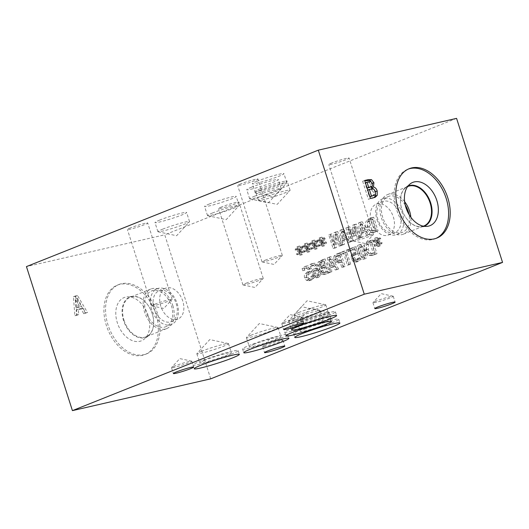 <?xml version="1.0" encoding="UTF-8"?>
<svg xmlns="http://www.w3.org/2000/svg" width="529" height="529" viewBox="0 0 529 529"><rect width="100%" height="100%" fill="white"/><g stroke="black" fill="none" stroke-linecap="round" stroke-linejoin="round"><path stroke-width="0.4" stroke-dasharray="2.65 1.98" d="M324.29 261.068L325.566 265.069L323.371 265.902L322.425 265.809L321.315 264.269L321.361 262.635L324.29 261.068L322.306 261.524L323.589 265.525L320.448 266.266L319.331 264.725L319.377 263.092L322.306 261.524M321.361 262.635L319.377 263.092M325.566 265.069L323.589 265.525M326.049 266.59L327.663 271.648L324.184 272.389L322.835 270.676L322.954 268.223L326.049 266.59L324.072 267.046L325.685 272.104L323.45 272.911L322.201 272.838L320.852 271.126L320.971 268.679L324.072 267.046M322.954 268.223L320.971 268.679M327.663 271.648L325.685 272.104M324.184 272.389L322.201 272.838M320.224 267.456C319.172 268.421 318.921 269.797 319.463 271.595L321.473 274.28L323.722 274.564L327.491 273.129L323.126 259.448L318.101 262.08L317.883 265.016L320.224 267.456L322.201 267C321.156 267.965 320.905 269.347 321.44 271.139L323.45 273.824L321.473 274.28M323.45 273.824L325.699 274.108L329.468 272.673L325.104 258.992L320.078 261.624L319.866 264.56L322.201 267M322.181 266.933L320.204 267.39M320.078 261.624L318.101 262.08M325.104 258.992L323.126 259.448M329.468 272.673L327.491 273.129M334.368 264.659L331.326 265.875L330.797 258.82L334.368 264.659L329.342 266.332L328.813 259.276L332.391 265.115M330.797 258.82L328.813 259.276M331.326 265.875L329.342 266.332M338.666 269.01L330.975 256.651L329.362 257.292L330.407 272.303L331.789 271.754L331.458 267.568L335.221 266.067L337.337 269.539L338.666 269.01L336.689 269.466L328.998 257.107L327.378 257.749L328.423 272.759L329.805 272.204L329.481 268.024L333.244 266.523L335.36 269.995L336.689 269.466M337.337 269.539L335.36 269.995M335.221 266.067L333.244 266.523M331.458 267.568L329.481 268.024M331.789 271.754L329.805 272.204M330.407 272.303L328.423 272.759M329.362 257.292L327.378 257.749M330.975 256.651L328.998 257.107M339.902 254.859L341.648 260.321L339.942 260.936L338.388 260.691L337.185 258.886L337.231 256.519L339.902 254.859L337.925 255.315L339.664 260.771L337.958 261.392L336.411 261.147L335.201 259.342L335.247 256.975L337.925 255.315M341.648 260.321L339.664 260.771M338.388 260.691L336.411 261.147M333.951 256.089L333.819 259.832L335.651 262.523L338.256 263.025L340.16 262.324L341.794 267.429L343.103 266.9L338.732 253.219L336.259 254.211L333.951 256.089L335.928 255.639L335.796 259.375L337.628 262.067L340.233 262.569L342.144 261.868L343.771 266.973L345.08 266.451L340.716 252.763L338.236 253.755L335.928 255.639M340.716 252.763L338.732 253.219M345.08 266.451L343.103 266.9M343.771 266.973L341.794 267.429M342.144 261.868L340.16 262.324M351.289 255.011L351.329 258.721L353.253 261.663L356.103 262.04L358.437 260.235L357.816 258.297L355.323 260.546L357.551 260.01L355.865 259.746L353.888 260.202L352.671 258.172L352.598 255.976L354.013 254.7L356.07 254.257L353.815 247.202L348.406 249.357L348.922 250.971L353.061 249.318L354.099 252.994L356.202 252.512L353.306 253.246L351.289 255.011L353.273 254.555L353.312 258.264L355.23 261.207L358.08 261.584L360.414 259.779L359.793 257.841L357.716 258.331M355.865 259.746L354.648 257.716L354.582 255.52L355.991 254.244L358.047 253.801L355.799 246.745L350.39 248.908L350.899 250.515L355.038 248.861L356.202 252.512L353.273 254.555M355.038 248.861L353.061 249.318M350.899 250.515L348.922 250.971M350.39 248.908L348.406 249.357M355.799 246.745L353.815 247.202M358.047 253.801L356.07 254.257M354.582 255.52L352.598 255.976M359.7 257.881L357.551 260.01L355.574 260.466L353.888 260.202M358.874 259.031L356.89 259.488M359.793 257.841L357.816 258.297M360.414 259.779L358.437 260.235M355.62 262.192L358.08 261.584L355.62 262.192M361.095 252.346L360.123 248.022L361.353 245.952L359.131 246.481L361.062 247.334L362.735 251.368L363.721 255.626L362.477 257.768L364.693 257.239L362.775 256.373L361.095 252.346M361.115 246.025L363.046 246.884L364.719 250.911L365.698 255.17L364.693 257.239L362.709 257.689L360.798 256.829L359.118 252.802L358.14 248.478L359.131 246.481M358.649 244.96C356.513 245.806 356.222 248.597 357.776 253.338C359.297 258.178 361.102 260.136 363.198 259.21C365.347 258.39 365.638 255.593 364.078 250.832C362.557 245.978 360.745 244.021 358.649 244.96L360.626 244.51C358.497 245.35 358.206 248.141 359.753 252.882C361.274 257.722 363.079 259.679 365.175 258.754C367.324 257.934 367.615 255.143 366.061 250.376C364.534 245.522 362.729 243.565 360.626 244.51L358.649 244.96M362.762 259.349L365.175 258.754L362.762 259.349M371.814 242.13L375.173 252.67L373.183 253.384L371.16 253.246C369.983 252.789 369.063 251.513 368.396 249.423L368.468 244.391L371.814 242.13L369.831 242.586L373.196 253.12L371.199 253.841L369.182 253.695C368.005 253.246 367.08 251.969 366.412 249.88L366.491 244.848L369.831 242.586M368.468 244.391L366.491 244.848M375.173 252.67L373.196 253.12M371.16 253.246L369.182 253.695M365.208 243.882C364.289 245.575 364.236 247.764 365.056 250.442C365.942 253.021 367.225 254.661 368.898 255.375L371.325 255.533L375.008 254.171L370.637 240.49L368.396 241.389L365.208 243.882L367.192 243.426C366.266 245.119 366.213 247.308 367.033 249.992C367.919 252.564 369.202 254.211 370.875 254.918L368.898 255.375M370.875 254.918L373.309 255.084L376.985 253.722L372.621 240.034L370.373 240.933L367.192 243.426M372.621 240.034L370.637 240.49M376.985 253.722L375.008 254.171M376.112 244.881L376.866 245.721L378.394 242.857L379.412 246.223L380.245 245.892L379.134 242.56L381.925 243.71L382.044 242.527L379.095 241.555L380.827 238.724L380.067 237.891L378.552 240.755L377.527 237.389L376.701 237.719L377.825 241.045L375.015 239.921L374.902 241.098L377.845 242.051L376.112 244.881L374.129 245.337L374.882 246.17L376.41 243.314L377.435 246.679L378.268 246.349L377.157 243.016L379.948 244.167L380.06 242.983L377.111 242.011L378.85 239.181L378.09 238.348L376.569 241.211L375.55 237.845L374.717 238.176L375.841 241.502L373.038 240.371L372.925 241.555L375.868 242.507L374.129 245.337M377.845 242.051L375.868 242.507M374.902 241.098L372.925 241.555M375.015 239.921L373.038 240.371M377.825 241.045L375.841 241.502M376.701 237.719L374.717 238.176M377.527 237.389L375.55 237.845M378.552 240.755L376.569 241.211M380.067 237.891L378.09 238.348M380.827 238.724L378.85 239.181M379.095 241.555L377.111 242.011M382.044 242.527L380.06 242.983M381.925 243.71L379.948 244.167M379.134 242.56L377.157 243.016M380.245 245.892L378.268 246.349M379.412 246.223L377.435 246.679M378.394 242.857L376.41 243.314M376.866 245.721L374.882 246.17M350.694 264.209L346.845 252.141L350.152 250.825L349.636 249.205L341.714 252.366L342.23 253.986L345.536 252.664L349.385 264.731L350.694 264.209L348.717 264.665L344.868 252.597L348.175 251.282L347.659 249.662L339.73 252.822L340.246 254.442L343.559 253.12L347.408 265.188L348.717 264.665M349.385 264.731L347.408 265.188M345.536 252.664L343.559 253.12M342.23 253.986L340.246 254.442M341.714 252.366L339.73 252.822M349.636 249.205L347.659 249.662M350.152 250.825L348.175 251.282M346.845 252.141L344.868 252.597M315.39 270.689L316.845 269.605L314.524 270.167L316.521 270.22L316.818 271.073L317.268 274.968L316.051 276.31L318.266 275.781C317.142 276.231 316.21 275.417 315.482 273.341L315.39 270.689L313.413 271.146L314.524 270.167L316.501 269.711L318.498 269.764L316.521 270.22M318.498 269.764L319.252 274.518L317.268 274.968M319.252 274.518L318.266 275.781L316.289 276.237C315.158 276.687 314.233 275.873 313.499 273.797L313.413 271.146M312.09 270.339L312.136 274.26L314.16 277.322L316.772 277.732L318.551 275.622C318.947 274.372 318.769 272.541 318.022 270.134L315.119 264.844C313.935 263.7 312.586 263.409 311.072 263.964L310.014 264.599L310.583 266.365L311.76 265.485L313.737 265.029C315.429 264.368 316.871 265.512 318.081 268.448L313.743 268.765L312.09 270.339L314.067 269.883L314.114 273.804L316.137 276.872L318.756 277.275L320.528 275.166L318.551 275.622M318.081 268.448L315.72 268.309L314.067 269.883M314.153 268.633L316.137 268.183L314.153 268.633M320.528 275.166C320.924 273.916 320.746 272.091 320.005 269.678L317.096 264.388C315.912 263.244 314.563 262.953 313.056 263.515L311.998 264.15L312.56 265.908L313.737 265.029L311.76 265.485C313.446 264.824 314.894 265.961 316.097 268.897M312.613 265.889L310.635 266.345M312.56 265.908L310.583 266.365M311.998 264.15L310.014 264.599M311.693 263.773L313.671 263.316L311.693 263.773M316.375 277.857L318.756 277.275L316.375 277.857M310.212 273.222L311.455 271.364L311.303 268.633C310.391 266.279 308.87 265.413 306.741 266.041L304.089 268.097L304.783 270.273L307.151 267.654L305.173 268.11C306.483 267.667 307.389 268.117 307.898 269.446L307.289 272.091L305.498 273.619C304.36 274.736 304.076 276.145 304.644 277.844L306.463 280.396L308.771 280.82L312.328 278.254L311.601 275.973L308.526 279.16L311.006 278.545C309.525 279.048 308.552 278.578 308.083 277.136L308.625 274.551L310.212 273.222L308.228 273.678L309.472 271.82L309.326 269.089C308.414 266.735 306.893 265.869 304.757 266.497L302.112 268.553L302.806 270.729L305.173 268.11L307.151 267.654C308.467 267.211 309.372 267.661 309.875 268.99L309.273 271.635L307.481 273.162C306.337 274.28 306.053 275.688 306.622 277.388L308.447 279.94L310.748 280.363L314.312 277.798L313.578 275.516L311.502 276.006M304.883 270.233L302.899 270.689M304.783 270.273L302.806 270.729M304.089 268.097L302.112 268.553M305.299 266.325L307.283 265.875L305.299 266.325M311.455 271.364L309.472 271.82M313.485 275.556L311.006 278.545L309.029 278.995C307.547 279.504 306.569 279.034 306.099 277.586L306.648 275.007L308.228 273.678M313.578 275.516L311.601 275.973M314.312 277.798L312.328 278.254M210.701 378.837L164.731 234.803L26.45 266.596M456.58 118.37L164.731 234.803M307.514 247.704L305.775 250.534L306.529 251.368L308.057 248.511L309.081 251.877L309.915 251.546L308.804 248.213L311.594 249.364L311.707 248.18L308.757 247.202L310.497 244.378L309.736 243.538L308.215 246.408L307.197 243.042L306.364 243.373L307.488 246.699L304.684 245.568L304.572 246.752L307.514 247.704L305.537 248.161L303.798 250.984L304.552 251.824L306.079 248.967L307.098 252.333L307.931 252.002L306.82 248.67L309.61 249.82L309.729 248.637L306.78 247.658L308.513 244.828L307.752 243.995L306.238 246.864L305.22 243.499L304.387 243.829L305.511 247.155L302.7 246.025L302.595 247.208L305.537 248.161M322.306 241.799L320.574 244.629L321.328 245.469L322.855 242.606L323.874 245.972L324.707 245.641L323.596 242.308L326.386 243.459L326.505 242.275L323.556 241.303L325.289 238.473L324.528 237.64L323.014 240.503L321.989 237.137L321.163 237.468L322.287 240.794L319.476 239.67L319.364 240.847L322.306 241.799L320.329 242.256L318.597 245.086L319.344 245.919L320.878 243.062L321.897 246.428L322.73 246.097L321.619 242.765L324.409 243.915L324.528 242.732L321.572 241.76L323.312 238.929L322.551 238.096L321.03 240.959L320.012 237.594L319.179 237.924L320.31 241.25L317.499 240.12L317.387 241.303L320.329 242.256M347.897 227.49L352.261 241.178L353.57 240.655L349.808 228.865L354.939 235.855L355.739 235.537L355.733 226.505L359.489 238.295L360.712 237.805L356.348 224.117L354.556 224.832L354.529 233.434L349.715 226.762L345.913 227.946L350.284 241.634L351.593 241.105L347.831 229.322L352.962 236.311L353.762 235.994L353.749 226.961L357.511 238.744L358.735 238.262L354.364 224.574L352.579 225.288L352.545 233.891L347.738 227.219L345.913 227.946M368.581 234.664L369.91 234.135L362.22 221.777L360.606 222.425L361.651 237.428L363.033 236.88L362.702 232.694L366.465 231.193L368.581 234.664L366.604 235.121L367.926 234.592L360.236 222.233L358.622 222.874L359.667 237.885L361.049 237.336L360.725 233.15L364.488 231.649L366.604 235.121M368.244 220.6C367.318 222.292 367.271 224.481 368.085 227.159C368.978 229.738 370.254 231.378 371.933 232.092L374.36 232.251L378.043 230.889L373.672 217.207L371.431 218.1L368.244 220.6L366.266 221.056C365.341 222.749 365.288 224.937 366.108 227.615C366.994 230.194 368.277 231.834 369.95 232.548L372.383 232.707L376.059 231.345L371.695 217.664L369.447 218.556L366.266 221.056M350 242.077L351.329 241.548L343.638 229.189L342.025 229.837L343.07 244.841L344.452 244.292L344.121 240.113L347.884 238.612L350 242.077L348.022 242.533L349.345 242.004L341.655 229.646L340.041 230.287L341.086 245.297L342.468 244.748L342.144 240.563L345.906 239.062L348.022 242.533M330.711 234.347L335.075 248.028L336.55 247.446L337.145 233.904L340.907 245.707L342.131 245.218L337.767 231.537L335.902 232.277L335.393 244.696L331.934 233.858L328.734 234.803L333.098 248.485L334.566 247.903L335.168 234.36L338.93 246.157L340.154 245.674L335.783 231.986L333.925 232.734L333.409 245.152L329.951 234.314L328.734 234.803M314.914 244.748L313.175 247.579L313.928 248.418L315.456 245.555L316.481 248.928L317.307 248.597L316.203 245.264L318.987 246.415L319.106 245.225L316.157 244.253L317.896 241.422L317.129 240.589L315.615 243.459L314.596 240.087L313.763 240.424L314.887 243.75L312.077 242.619L311.971 243.803L314.914 244.748L312.93 245.205L311.197 248.035L311.951 248.875L313.479 246.011L314.497 249.384L315.33 249.047L314.219 245.714L317.01 246.864L317.129 245.681L314.18 244.709L315.912 241.879L315.152 241.045L313.637 243.915L312.613 240.543L311.786 240.874L312.91 244.2L310.1 243.076L309.987 244.253L312.93 245.205M300.115 250.653L298.382 253.484L299.136 254.323L300.664 251.46L301.682 254.826L302.515 254.495L301.404 251.163L304.195 252.313L304.314 251.13L301.365 250.157L303.097 247.327L302.337 246.494L300.822 249.357L299.798 245.992L298.971 246.322L300.095 249.648L297.285 248.524L297.172 249.701L300.115 250.653L298.138 251.11L296.399 253.94L297.153 254.773L298.68 251.916L299.705 255.282L300.532 254.952L299.427 251.619L302.218 252.769L302.33 251.586L299.381 250.614L301.12 247.784L300.36 246.95L298.839 249.814L297.82 246.448L296.987 246.779L298.111 250.105L295.301 248.974L295.195 250.157L298.138 251.11M305.775 250.534L303.798 250.984M304.572 246.752L302.595 247.208M304.684 245.568L302.7 246.025M307.488 246.699L305.511 247.155M306.364 243.373L304.387 243.829M307.197 243.042L305.22 243.499M308.215 246.408L306.238 246.864M309.736 243.538L307.752 243.995M310.497 244.378L308.513 244.828M308.757 247.202L306.78 247.658M311.707 248.18L309.729 248.637M311.594 249.364L309.61 249.82M308.804 248.213L306.82 248.67M309.915 251.546L307.931 252.002M309.081 251.877L307.098 252.333M308.057 248.511L306.079 248.967M306.529 251.368L304.552 251.824M320.574 244.629L318.597 245.086M319.364 240.847L317.387 241.303M319.476 239.67L317.499 240.12M322.287 240.794L320.31 241.25M321.163 237.468L319.179 237.924M321.989 237.137L320.012 237.594M323.014 240.503L321.03 240.959M324.528 237.64L322.551 238.096M325.289 238.473L323.312 238.929M323.556 241.303L321.572 241.76M326.505 242.275L324.528 242.732M326.386 243.459L324.409 243.915M323.596 242.308L321.619 242.765M324.707 245.641L322.73 246.097M323.874 245.972L321.897 246.428M322.855 242.606L320.878 243.062M321.328 245.469L319.344 245.919M352.261 241.178L350.284 241.634M349.715 226.762L347.738 227.219M354.529 233.434L352.545 233.891M354.556 224.832L352.579 225.288M356.348 224.117L354.364 224.574M360.712 237.805L358.735 238.262M359.489 238.295L357.511 238.744M355.733 226.505L353.749 226.961M355.739 235.537L353.762 235.994M354.939 235.855L352.962 236.311M349.808 228.865L347.831 229.322M353.57 240.655L351.593 241.105M365.612 229.784L362.57 231.001L362.041 223.952L365.612 229.784L360.586 231.457L360.057 224.402L363.635 230.241M362.041 223.952L360.057 224.402M362.57 231.001L360.586 231.457M369.91 234.135L367.926 234.592M366.465 231.193L364.488 231.649M362.702 232.694L360.725 233.15M363.033 236.88L361.049 237.336M361.651 237.428L359.667 237.885M360.606 222.425L358.622 222.874M362.22 221.777L360.236 222.233M372.866 219.304L376.231 229.837L374.234 230.558L372.218 230.413C371.041 229.963 370.115 228.687 369.447 226.597L369.526 221.565L372.866 219.304L370.889 219.76L374.248 230.294L372.257 231.008L370.234 230.869C369.057 230.413 368.138 229.143 367.47 227.047L367.543 222.015L370.889 219.76M369.526 221.565L367.543 222.015M376.231 229.837L374.248 230.294M372.218 230.413L370.234 230.869M373.672 217.207L371.695 217.664M378.043 230.889L376.059 231.345M371.933 232.092L369.95 232.548M347.031 237.197L343.989 238.414L343.453 231.365L347.031 237.197L342.005 238.87L341.476 231.821L345.053 237.653M343.453 231.365L341.476 231.821M343.989 238.414L342.005 238.87M351.329 241.548L349.345 242.004M347.884 238.612L345.906 239.062M344.121 240.113L342.144 240.563M344.452 244.292L342.468 244.748M343.07 244.841L341.086 245.297M342.025 229.837L340.041 230.287M343.638 229.189L341.655 229.646M335.075 248.028L333.098 248.485M331.934 233.858L329.951 234.314M335.393 244.696L333.409 245.152M335.902 232.277L333.925 232.734M337.767 231.537L335.783 231.986M342.131 245.218L340.154 245.674M340.907 245.707L338.93 246.157M337.145 233.904L335.168 234.36M336.55 247.446L334.566 247.903M313.175 247.579L311.197 248.035M311.971 243.803L309.987 244.253M312.077 242.619L310.1 243.076M314.887 243.75L312.91 244.2M313.763 240.424L311.786 240.874M314.596 240.087L312.613 240.543M315.615 243.459L313.637 243.915M317.129 240.589L315.152 241.045M317.896 241.422L315.912 241.879M316.157 244.253L314.18 244.709M319.106 245.225L317.129 245.681M318.987 246.415L317.01 246.864M316.203 245.264L314.219 245.714M317.307 248.597L315.33 249.047M316.481 248.928L314.497 249.384M315.456 245.555L313.479 246.011M313.928 248.418L311.951 248.875M298.382 253.484L296.399 253.94M297.172 249.701L295.195 250.157M297.285 248.524L295.301 248.974M300.095 249.648L298.111 250.105M298.971 246.322L296.987 246.779M299.798 245.992L297.82 246.448M300.822 249.357L298.839 249.814M302.337 246.494L300.36 246.95M303.097 247.327L301.12 247.784M301.365 250.157L299.381 250.614M304.314 251.13L302.33 251.586M304.195 252.313L302.218 252.769M301.404 251.163L299.427 251.619M302.515 254.495L300.532 254.952M301.682 254.826L299.705 255.282M300.664 251.46L298.68 251.916M299.136 254.323L297.153 254.773M79.892 307.005L76.011 307.898L75.25 298.978L79.892 307.005L81.935 306.192L78.054 307.084L77.294 298.158L81.935 306.192M75.25 298.978L77.294 298.158M76.011 307.898L78.054 307.084M85.44 313.327L75.455 296.3L73.399 296.769L74.906 315.747L76.672 315.344L76.202 310.047L81.003 308.943L83.747 313.717L87.483 312.513L77.499 295.48L75.442 295.956L76.95 314.934L78.715 314.53L78.246 309.234L83.046 308.129L85.791 312.904L87.483 312.513M83.747 313.717L85.791 312.904M81.003 308.943L83.046 308.129M76.202 310.047L78.246 309.234M76.672 315.344L78.715 314.53M74.906 315.747L76.95 314.934M73.399 296.769L75.442 295.956M75.455 296.3L77.499 295.48M155.91 314.133A37.341 25.247 68.3 0 0 117.306 285.144A37.341 25.247 68.3 0 0 106.382 325.52A37.341 25.247 68.3 0 0 144.986 354.509A37.341 25.247 68.3 0 0 155.91 314.133M371.047 181.698L369.004 182.512L364.97 182.941L366.65 188.205L367.126 188.099M365.427 182.756L364.97 182.941M367.106 188.026L366.65 188.205M369.387 187.524L370.28 186.73L370.247 184.251L369.004 182.512M373.58 188.913L371.537 189.732L367.291 190.202L369.414 196.861L369.89 196.748M367.741 190.023L367.291 190.202M369.864 196.676L369.414 196.861M372.145 196.14L373.381 195.135L373.448 192.298L371.537 189.732M375.425 194.315L373.381 195.135M373.414 188.853L375.154 191.796L375.557 194.024M370.988 181.672L371.88 183.51L372.072 186.261M364.693 180.468L362.649 181.282L364.792 180.786M370.439 198.468L368.396 199.288L362.649 181.282M373.957 197.661L368.396 199.288M293.41 318.352A16.604 1.276 162.3 0 0 288.695 320.66A16.604 1.276 162.3 0 0 288.603 320.865A16.604 1.276 162.3 0 0 298.435 318.954A16.604 1.276 162.3 0 0 315.436 313.287A16.604 1.276 162.3 0 0 320.243 310.768A16.604 1.276 162.3 0 0 320.052 310.655A16.604 1.276 162.3 0 0 309.425 312.963A16.604 1.276 162.3 0 0 293.41 318.352M323.04 321.308A23.693 1.818 162.3 0 0 329.904 317.717A23.693 1.818 162.3 0 0 315.879 320.448A23.693 1.818 162.3 0 0 291.618 328.535A23.693 1.818 162.3 0 0 284.754 332.126A23.693 1.818 162.3 0 0 298.779 329.402A23.693 1.818 162.3 0 0 323.04 321.308M296.319 327.458A16.604 1.276 162.3 0 0 291.512 329.97A16.604 1.276 162.3 0 0 307.719 326.135A16.604 1.276 162.3 0 0 323.146 319.873A16.604 1.276 162.3 0 0 313.32 321.784A16.604 1.276 162.3 0 0 296.319 327.458M201.655 351.23A16.604 1.276 162.3 0 0 196.94 353.544A16.604 1.276 162.3 0 0 196.848 353.749A16.604 1.276 162.3 0 0 206.674 351.838A16.604 1.276 162.3 0 0 223.681 346.171A16.604 1.276 162.3 0 0 228.482 343.652A16.604 1.276 162.3 0 0 228.29 343.533A16.604 1.276 162.3 0 0 217.664 345.847A16.604 1.276 162.3 0 0 201.655 351.23M231.285 354.192A23.693 1.818 162.3 0 0 238.143 350.601A23.693 1.818 162.3 0 0 224.117 353.332A23.693 1.818 162.3 0 0 199.856 361.419A23.693 1.818 162.3 0 0 192.999 365.01A23.693 1.818 162.3 0 0 207.024 362.286A23.693 1.818 162.3 0 0 231.285 354.192M204.558 360.342A16.604 1.276 162.3 0 0 199.75 362.854A16.604 1.276 162.3 0 0 215.958 359.019A16.604 1.276 162.3 0 0 231.391 352.757A16.604 1.276 162.3 0 0 221.565 354.668A16.604 1.276 162.3 0 0 204.558 360.342M302.218 319.886A16.604 1.276 162.3 0 0 297.496 322.194A16.604 1.276 162.3 0 0 297.41 322.406A16.604 1.276 162.3 0 0 307.237 320.488A16.604 1.276 162.3 0 0 324.237 314.821A16.604 1.276 162.3 0 0 329.045 312.308A16.604 1.276 162.3 0 0 328.853 312.189A16.604 1.276 162.3 0 0 318.227 314.504A16.604 1.276 162.3 0 0 302.218 319.886M331.848 322.849A23.693 1.818 162.3 0 0 338.705 319.258A23.693 1.818 162.3 0 0 324.68 321.982A23.693 1.818 162.3 0 0 300.419 330.076A23.693 1.818 162.3 0 0 293.562 333.667A23.693 1.818 162.3 0 0 307.587 330.936A23.693 1.818 162.3 0 0 331.848 322.849M305.121 328.992A16.604 1.276 162.3 0 0 300.313 331.511A16.604 1.276 162.3 0 0 316.521 327.676A16.604 1.276 162.3 0 0 331.954 321.414A16.604 1.276 162.3 0 0 322.121 323.325A16.604 1.276 162.3 0 0 305.121 328.992M251.229 335.168A16.604 1.276 162.3 0 0 246.514 337.476A16.604 1.276 162.3 0 0 246.421 337.687A16.604 1.276 162.3 0 0 256.254 335.776A16.604 1.276 162.3 0 0 273.255 330.103A16.604 1.276 162.3 0 0 278.062 327.59A16.604 1.276 162.3 0 0 277.87 327.471A16.604 1.276 162.3 0 0 267.244 329.785A16.604 1.276 162.3 0 0 251.229 335.168M280.866 338.13A23.693 1.818 162.3 0 0 287.723 334.54A23.693 1.818 162.3 0 0 273.698 337.264A23.693 1.818 162.3 0 0 249.437 345.358A23.693 1.818 162.3 0 0 242.58 348.948A23.693 1.818 162.3 0 0 256.598 346.217A23.693 1.818 162.3 0 0 280.866 338.13M254.138 344.273A16.604 1.276 162.3 0 0 249.331 346.793A16.604 1.276 162.3 0 0 265.538 342.957A16.604 1.276 162.3 0 0 280.965 336.695A16.604 1.276 162.3 0 0 271.139 338.606A16.604 1.276 162.3 0 0 254.138 344.273M298.938 312.421A16.604 1.276 162.3 0 0 294.223 314.729A16.604 1.276 162.3 0 0 294.131 314.94A16.604 1.276 162.3 0 0 303.957 313.029A16.604 1.276 162.3 0 0 320.964 307.356A16.604 1.276 162.3 0 0 325.771 304.843A16.604 1.276 162.3 0 0 325.573 304.724A16.604 1.276 162.3 0 0 314.947 307.038A16.604 1.276 162.3 0 0 298.938 312.421M328.569 315.383A23.693 1.818 162.3 0 0 335.426 311.793A23.693 1.818 162.3 0 0 321.407 314.517A23.693 1.818 162.3 0 0 297.139 322.611A23.693 1.818 162.3 0 0 290.282 326.201A23.693 1.818 162.3 0 0 304.307 323.47A23.693 1.818 162.3 0 0 328.569 315.383M301.841 321.526A16.604 1.276 162.3 0 0 297.04 324.046A16.604 1.276 162.3 0 0 313.241 320.21A16.604 1.276 162.3 0 0 328.674 313.948A16.604 1.276 162.3 0 0 318.848 315.859A16.604 1.276 162.3 0 0 301.841 321.526M376.02 301.127A10.653 0.82 162.3 0 0 372.998 302.608A10.653 0.82 162.3 0 0 372.938 302.74A10.653 0.82 162.3 0 0 379.24 301.517A10.653 0.82 162.3 0 0 390.151 297.88A10.653 0.82 162.3 0 0 393.232 296.266A10.653 0.82 162.3 0 0 393.113 296.187A10.653 0.82 162.3 0 0 386.296 297.675A10.653 0.82 162.3 0 0 376.02 301.127M174.603 366.075A10.653 0.82 162.3 0 0 171.575 367.556A10.653 0.82 162.3 0 0 171.515 367.688A10.653 0.82 162.3 0 0 177.823 366.458A10.653 0.82 162.3 0 0 188.734 362.821A10.653 0.82 162.3 0 0 191.815 361.208A10.653 0.82 162.3 0 0 191.69 361.135A10.653 0.82 162.3 0 0 184.872 362.616A10.653 0.82 162.3 0 0 174.603 366.075M265.743 345.12A10.653 0.82 162.3 0 0 262.715 346.607A10.653 0.82 162.3 0 0 262.655 346.74A10.653 0.82 162.3 0 0 268.963 345.51A10.653 0.82 162.3 0 0 279.867 341.873A10.653 0.82 162.3 0 0 282.955 340.259A10.653 0.82 162.3 0 0 282.83 340.187A10.653 0.82 162.3 0 0 276.012 341.668A10.653 0.82 162.3 0 0 265.743 345.12M284.88 322.082A10.653 0.82 162.3 0 0 281.858 323.563A10.653 0.82 162.3 0 0 281.798 323.695A10.653 0.82 162.3 0 0 288.1 322.465A10.653 0.82 162.3 0 0 299.011 318.828A10.653 0.82 162.3 0 0 302.092 317.215A10.653 0.82 162.3 0 0 301.973 317.142A10.653 0.82 162.3 0 0 295.156 318.623A10.653 0.82 162.3 0 0 284.88 322.082M160.756 306.152A16.604 11.228 -111.7 0 1 165.617 288.199A16.604 11.228 -111.7 0 1 182.783 301.087A16.604 11.228 -111.7 0 1 177.923 319.04A16.604 11.228 -111.7 0 1 160.756 306.152M154.197 308.771A16.604 11.228 68.3 0 0 171.363 321.658A16.604 11.228 68.3 0 0 175.641 302.079A16.604 11.228 68.3 0 0 159.057 290.811A16.604 11.228 68.3 0 0 154.197 308.771M151.638 309.491A19.256 13.02 -111.7 0 1 157.272 288.675A19.256 13.02 -111.7 0 1 177.175 303.62A19.256 13.02 -111.7 0 1 171.535 324.442A19.256 13.02 -111.7 0 1 151.638 309.491M172.824 305.59A21.305 14.409 -111.7 0 1 166.589 328.621A21.305 14.409 -111.7 0 1 144.569 312.084A21.305 14.409 -111.7 0 1 150.805 289.046A21.305 14.409 -111.7 0 1 172.824 305.59M145.925 311.773A19.256 13.02 -111.7 0 1 151.565 290.95A19.256 13.02 -111.7 0 1 170.788 304.01A19.256 13.02 -111.7 0 1 165.828 326.717A19.256 13.02 -111.7 0 1 145.925 311.773M124.017 320.283A21.305 14.409 68.3 0 0 146.044 336.821A21.305 14.409 68.3 0 0 153.569 319.992A21.305 14.409 68.3 0 0 147.293 304.274A21.305 14.409 68.3 0 0 130.253 297.245A21.305 14.409 68.3 0 0 124.017 320.283M157.516 313.492A37.341 25.247 68.3 0 0 118.919 284.503A37.341 25.247 68.3 0 0 107.989 324.879A37.341 25.247 68.3 0 0 146.593 353.868A37.341 25.247 68.3 0 0 157.516 313.492M148.193 315.634A23.276 15.738 68.3 0 0 127.145 296.842A23.276 15.738 68.3 0 0 117.319 322.736A23.276 15.738 68.3 0 0 144.067 339.254A23.276 15.738 68.3 0 0 148.193 315.634M152.259 313.836A21.682 14.66 68.3 0 0 132.653 296.326A21.682 14.66 68.3 0 0 129.843 297A21.682 14.66 68.3 0 0 123.502 320.448A21.682 14.66 68.3 0 0 145.918 337.284A21.682 14.66 68.3 0 0 148.418 335.836A21.682 14.66 68.3 0 0 152.259 313.836M152.273 313.829A21.682 14.66 68.3 0 0 147.201 304.149A21.682 14.66 68.3 0 0 129.856 296.994A21.682 14.66 68.3 0 0 123.508 320.442A21.682 14.66 68.3 0 0 145.925 337.277A21.682 14.66 68.3 0 0 153.582 320.151A21.682 14.66 68.3 0 0 152.273 313.829M371.358 222.134A16.604 11.228 68.3 0 0 388.524 235.021A16.604 11.228 68.3 0 0 393.384 217.069A16.604 11.228 68.3 0 0 376.218 204.181A16.604 11.228 68.3 0 0 371.358 222.134M377.918 219.515A16.604 11.228 -111.7 0 1 382.778 201.562A16.604 11.228 -111.7 0 1 399.362 212.823A16.604 11.228 -111.7 0 1 395.084 232.403A16.604 11.228 -111.7 0 1 377.918 219.515M376.972 219.595A19.256 13.02 68.3 0 0 396.876 234.545A19.256 13.02 68.3 0 0 402.509 213.723A19.256 13.02 68.3 0 0 382.606 198.778A19.256 13.02 68.3 0 0 376.972 219.595M404.645 201.694A21.305 14.409 68.3 0 0 387.552 194.593A21.305 14.409 68.3 0 0 381.316 217.631A21.305 14.409 68.3 0 0 403.343 234.175A21.305 14.409 68.3 0 0 410.854 217.254M405.247 205.047A19.256 13.02 68.3 0 0 388.312 196.504A19.256 13.02 68.3 0 0 382.679 217.32A19.256 13.02 68.3 0 0 402.582 232.271A19.256 13.02 68.3 0 0 408.983 214.41M423.365 226.167A21.305 14.409 -111.7 0 1 406.847 218.946A21.305 14.409 -111.7 0 1 401.861 209.438A21.305 14.409 -111.7 0 1 400.579 203.229A21.305 14.409 -111.7 0 1 407.588 186.618M436.022 238.374A37.341 25.247 -111.7 0 1 435.222 238.718A37.341 25.247 -111.7 0 1 396.624 209.729A37.341 25.247 -111.7 0 1 407.548 169.353A37.341 25.247 -111.7 0 1 408.362 169.049M424.106 226.293A21.682 14.66 -111.7 0 1 421.487 226.895A21.682 14.66 -111.7 0 1 401.881 209.385A21.682 14.66 -111.7 0 1 405.723 187.385A21.682 14.66 -111.7 0 1 408.038 186.016M424.298 226.22L424.284 226.227A21.682 14.66 -111.7 0 1 424.284 226.227A21.682 14.66 -111.7 0 1 406.946 219.072A21.682 14.66 -111.7 0 1 401.868 209.391A21.682 14.66 -111.7 0 1 400.559 203.07A21.682 14.66 -111.7 0 1 408.216 185.944A21.682 14.66 -111.7 0 1 408.223 185.944L408.216 185.944M254.456 196.252A16.584 1.27 -17.7 0 1 271.437 190.592A16.584 1.27 -17.7 0 1 281.256 188.681A16.584 1.27 -17.7 0 1 281.163 188.893A16.584 1.27 -17.7 0 1 276.455 191.2A16.584 1.27 -17.7 0 1 260.46 196.576A16.584 1.27 -17.7 0 1 249.847 198.884A16.584 1.27 -17.7 0 1 249.655 198.772A16.584 1.27 -17.7 0 1 254.456 196.252M251.553 187.16A16.584 1.27 162.3 0 0 246.752 189.673A16.584 1.27 162.3 0 0 256.565 187.762A16.584 1.27 162.3 0 0 273.553 182.102A16.584 1.27 162.3 0 0 278.353 179.589A16.584 1.27 162.3 0 0 268.534 181.5A16.584 1.27 162.3 0 0 251.553 187.16M212.294 213.075A16.584 1.27 -17.7 0 1 229.275 207.414A16.584 1.27 -17.7 0 1 239.095 205.503A16.584 1.27 -17.7 0 1 239.002 205.708A16.584 1.27 -17.7 0 1 234.294 208.016A16.584 1.27 -17.7 0 1 218.298 213.392A16.584 1.27 -17.7 0 1 207.685 215.706A16.584 1.27 -17.7 0 1 207.494 215.587A16.584 1.27 -17.7 0 1 212.294 213.075M209.391 203.976A16.584 1.27 162.3 0 0 204.591 206.489A16.584 1.27 162.3 0 0 214.404 204.584A16.584 1.27 162.3 0 0 231.391 198.917A16.584 1.27 162.3 0 0 236.192 196.404A16.584 1.27 162.3 0 0 226.372 198.315A16.584 1.27 162.3 0 0 209.391 203.976M260.03 190.314A16.584 1.27 -17.7 0 1 277.011 184.654A16.584 1.27 -17.7 0 1 286.83 182.743A16.584 1.27 -17.7 0 1 286.738 182.948A16.584 1.27 -17.7 0 1 282.023 185.256A16.584 1.27 -17.7 0 1 266.034 190.638A16.584 1.27 -17.7 0 1 255.421 192.946A16.584 1.27 -17.7 0 1 255.223 192.827A16.584 1.27 -17.7 0 1 260.03 190.314M257.127 181.216A16.584 1.27 162.3 0 0 252.326 183.735A16.584 1.27 162.3 0 0 262.139 181.824A16.584 1.27 162.3 0 0 279.12 176.164A16.584 1.27 162.3 0 0 283.928 173.644A16.584 1.27 162.3 0 0 274.108 175.555A16.584 1.27 162.3 0 0 257.127 181.216M263.257 197.806A16.604 1.276 -17.7 0 1 280.258 192.139A16.604 1.276 -17.7 0 1 290.084 190.228A16.604 1.276 -17.7 0 1 289.998 190.433A16.604 1.276 -17.7 0 1 285.276 192.741A16.604 1.276 -17.7 0 1 269.268 198.13A16.604 1.276 -17.7 0 1 258.641 200.438A16.604 1.276 -17.7 0 1 258.45 200.326A16.604 1.276 -17.7 0 1 263.257 197.806M260.347 188.701A16.604 1.276 162.3 0 0 255.54 191.214A16.604 1.276 162.3 0 0 265.366 189.303A16.604 1.276 162.3 0 0 282.374 183.636A16.604 1.276 162.3 0 0 287.181 181.123A16.604 1.276 162.3 0 0 277.348 183.034A16.604 1.276 162.3 0 0 260.347 188.701M162.694 229.15A16.604 1.276 -17.7 0 1 179.695 223.483A16.604 1.276 -17.7 0 1 189.521 221.572A16.604 1.276 -17.7 0 1 189.435 221.777A16.604 1.276 -17.7 0 1 184.72 224.091A16.604 1.276 -17.7 0 1 168.705 229.474A16.604 1.276 -17.7 0 1 158.078 231.788A16.604 1.276 -17.7 0 1 157.887 231.669A16.604 1.276 -17.7 0 1 162.694 229.15M159.784 220.044A16.604 1.276 162.3 0 0 154.984 222.564A16.604 1.276 162.3 0 0 164.81 220.653A16.604 1.276 162.3 0 0 181.811 214.986A16.604 1.276 162.3 0 0 186.618 212.466A16.604 1.276 162.3 0 0 176.792 214.377A16.604 1.276 162.3 0 0 159.784 220.044M356.255 239.28A10.653 0.82 -17.7 0 1 367.166 235.643A10.653 0.82 -17.7 0 1 373.467 234.42A10.653 0.82 -17.7 0 1 373.408 234.552A10.653 0.82 -17.7 0 1 370.386 236.033A10.653 0.82 -17.7 0 1 360.11 239.485A10.653 0.82 -17.7 0 1 353.293 240.973A10.653 0.82 -17.7 0 1 353.174 240.893A10.653 0.82 -17.7 0 1 356.255 239.28M331.895 162.939A10.653 0.82 162.3 0 0 328.807 164.559A10.653 0.82 162.3 0 0 335.115 163.329A10.653 0.82 162.3 0 0 346.019 159.692A10.653 0.82 162.3 0 0 349.107 158.078A10.653 0.82 162.3 0 0 342.799 159.308A10.653 0.82 162.3 0 0 331.895 162.939M154.858 304.215A10.653 0.82 -17.7 0 1 165.769 300.578A10.653 0.82 -17.7 0 1 172.077 299.354A10.653 0.82 -17.7 0 1 172.018 299.487A10.653 0.82 -17.7 0 1 168.989 300.968A10.653 0.82 -17.7 0 1 158.72 304.42A10.653 0.82 -17.7 0 1 151.902 305.907A10.653 0.82 -17.7 0 1 151.777 305.828A10.653 0.82 -17.7 0 1 154.858 304.215M130.498 227.873A10.653 0.82 162.3 0 0 127.416 229.493A10.653 0.82 162.3 0 0 133.718 228.263A10.653 0.82 162.3 0 0 144.629 224.627A10.653 0.82 162.3 0 0 147.71 223.013A10.653 0.82 162.3 0 0 141.408 224.243A10.653 0.82 162.3 0 0 130.498 227.873M246.025 283.26A10.653 0.82 -17.7 0 1 256.935 279.623A10.653 0.82 -17.7 0 1 263.237 278.393A10.653 0.82 -17.7 0 1 263.184 278.525A10.653 0.82 -17.7 0 1 260.156 280.006A10.653 0.82 -17.7 0 1 249.886 283.465A10.653 0.82 -17.7 0 1 243.069 284.946A10.653 0.82 -17.7 0 1 242.943 284.873A10.653 0.82 -17.7 0 1 246.025 283.26M221.664 206.918A10.653 0.82 162.3 0 0 218.576 208.532A10.653 0.82 162.3 0 0 224.885 207.308A10.653 0.82 162.3 0 0 235.795 203.672A10.653 0.82 162.3 0 0 238.877 202.052A10.653 0.82 162.3 0 0 232.568 203.281A10.653 0.82 162.3 0 0 221.664 206.918M265.115 260.228A10.653 0.82 -17.7 0 1 276.026 256.591A10.653 0.82 -17.7 0 1 282.327 255.368A10.653 0.82 -17.7 0 1 282.274 255.5A10.653 0.82 -17.7 0 1 279.246 256.982A10.653 0.82 -17.7 0 1 268.97 260.433A10.653 0.82 -17.7 0 1 262.153 261.921A10.653 0.82 -17.7 0 1 262.034 261.842A10.653 0.82 -17.7 0 1 265.115 260.228M240.755 183.894A10.653 0.82 162.3 0 0 237.666 185.507A10.653 0.82 162.3 0 0 243.975 184.277A10.653 0.82 162.3 0 0 254.879 180.64A10.653 0.82 162.3 0 0 257.967 179.027A10.653 0.82 162.3 0 0 251.659 180.257A10.653 0.82 162.3 0 0 240.755 183.894M323.034 261.571L321.057 262.02M324.079 265.664L322.101 266.12M322.425 265.809L320.448 266.266M321.315 264.269L319.331 264.725M324.568 267.185L322.584 267.634M326.605 272.071L324.621 272.528M322.835 270.676L320.852 271.126M321.44 271.139L319.463 271.595M319.866 264.56L317.883 265.016M322.492 260.037L320.514 260.493M326.644 273.804L324.661 274.26M337.231 256.519L335.247 256.975M338.818 255.295L336.841 255.752M340.749 260.678L338.772 261.128M337.185 258.886L335.201 259.342M335.796 259.375L333.819 259.832M338.236 253.755L336.259 254.211M341.033 262.311L339.049 262.768M337.628 262.067L335.651 262.523M353.312 258.264L351.329 258.721M355.283 252.789L353.306 253.246M355.991 254.244L354.013 254.7M354.648 257.716L352.671 258.172M355.23 261.207L353.253 261.663M360.123 248.022L358.14 248.478M363.046 246.884L361.062 247.334M364.719 250.911L362.735 251.368M365.698 255.17L363.721 255.626M362.775 256.373L360.798 256.829M359.753 252.882L357.776 253.338M366.061 250.376L364.078 250.832M370.816 242.533L368.832 242.99M374.175 253.067L372.198 253.523M368.396 249.423L366.412 249.88M367.033 249.992L365.056 250.442M370.373 240.933L368.396 241.389M374.717 254.628L372.74 255.077M318.802 270.623L316.818 271.073M315.482 273.341L313.499 273.797M314.114 273.804L312.136 274.26M317.096 264.388L315.119 264.844M320.005 269.678L318.022 270.134M316.137 276.872L314.16 277.322M311.416 280.152L309.432 280.608M308.447 279.94L306.463 280.396M306.622 277.388L304.644 277.844M307.481 273.162L305.498 273.619M309.273 271.635L307.289 272.091M309.875 268.99L307.898 269.446M311.303 268.633L309.326 269.089M308.625 274.551L306.648 275.007M308.083 277.136L306.099 277.586M371.867 219.7L369.89 220.157M375.233 230.241L373.249 230.69M369.447 226.597L367.47 227.047M368.085 227.159L366.108 227.615M371.431 218.1L369.447 218.556M375.775 231.795L373.791 232.251M368.614 181.758L366.571 182.571M372.323 185.917L370.28 186.73M372.284 183.431L370.247 184.251M371.226 188.952L369.182 189.772M375.491 191.485L373.448 192.298M375.537 191.643L375.154 191.796M372.264 183.358L371.88 183.51M374.043 197.641L371.999 198.454M323.371 265.902L321.387 266.351M325.428 272.455L323.45 272.911M323.722 274.564L325.699 274.108M339.942 260.936L337.958 261.392M338.256 263.025L340.233 262.569M354.82 254.449L356.804 253.993M373.183 253.384L371.199 253.841M371.325 255.533L373.309 255.084M308.771 280.82L310.748 280.363M374.234 230.558L372.257 231.008M372.383 232.707L374.36 232.251M373.084 198.124L375.127 197.31M320.052 310.655L301.517 306.714L288.695 320.66M284.754 332.126L285.951 335.875M329.904 317.717L331.094 321.467M288.603 320.865L291.512 329.97M320.243 310.768L323.146 319.873M228.29 343.533L209.762 339.592L196.94 353.544M192.999 365.01L194.196 368.753M238.143 350.601L239.339 354.351M196.848 353.749L199.75 362.854M228.482 343.652L231.391 352.757M328.853 312.189L310.318 308.248L297.496 322.194M293.562 333.667L294.759 337.409M338.705 319.258L339.902 323.001M297.41 322.406L300.313 331.511M329.045 312.308L331.954 321.414M277.87 327.471L259.336 323.53L246.514 337.476M242.58 348.948L243.77 352.691M287.723 334.54L288.913 338.282M246.421 337.687L249.331 346.793M278.062 327.59L280.965 336.695M325.573 304.724L307.045 300.783L294.223 314.729M290.282 326.201L291.479 329.944M335.426 311.793L336.623 315.535M294.131 314.94L297.04 324.046M325.771 304.843L328.674 313.948M393.113 296.187L381.224 293.661L372.998 302.608M372.938 302.74L374.803 308.586M393.232 296.266L395.097 302.105M191.69 361.135L179.8 358.602L171.575 367.556M171.515 367.688L173.38 373.527M191.815 361.208L193.68 367.053M282.83 340.187L270.941 337.654L262.715 346.607M262.655 346.74L264.52 352.579M282.955 340.259L284.82 346.105M301.973 317.142L290.084 314.616L281.858 323.563M281.798 323.695L283.663 329.534M302.092 317.215L303.957 323.06M165.617 288.199L159.057 290.811M177.923 319.04L171.363 321.658M150.805 289.046L130.253 297.245M166.589 328.621L146.044 336.821M157.272 288.675L151.565 290.95M171.535 324.442L165.828 326.717M144.986 354.509L146.593 353.868M117.306 285.144L118.919 284.503M132.653 296.326L127.145 296.842M148.418 335.836L144.067 339.254M388.524 235.021L395.084 232.403M376.218 204.181L382.778 201.562M403.343 234.175L423.888 225.976M387.552 194.593L408.097 186.4M396.876 234.545L402.582 232.271M382.606 198.778L388.312 196.504M409.162 168.711L407.548 169.353M436.835 238.076L435.222 238.718M421.487 226.895L426.996 226.379M405.723 187.385L410.074 183.966M249.847 198.884L268.355 202.825L281.163 188.893M281.256 188.681L278.353 179.589M249.655 198.772L246.752 189.673M207.685 215.706L226.194 219.641L239.002 205.708M239.095 205.503L236.192 196.404M207.494 215.587L204.591 206.489M255.421 192.946L273.929 196.881L286.738 182.948M286.83 182.743L283.928 173.644M255.223 192.827L252.326 183.735M258.641 200.438L277.17 204.379L289.998 190.433M290.084 190.228L287.181 181.123M258.45 200.326L255.54 191.214M158.078 231.788L176.613 235.729L189.435 221.777M189.521 221.572L186.618 212.466M157.887 231.669L154.984 222.564M353.293 240.973L365.182 243.499L373.408 234.552M373.467 234.42L349.107 158.078M353.174 240.893L328.807 164.559M151.902 305.907L163.792 308.433L172.018 299.487M172.077 299.354L147.71 223.013M151.777 305.828L127.416 229.493M243.069 284.946L254.958 287.472L263.184 278.525M263.237 278.393L238.877 202.052M242.943 284.873L218.576 208.532M262.153 261.921L274.042 264.447L282.274 255.5M282.327 255.368L257.967 179.027M262.034 261.842L237.666 185.507"/><path stroke-width="0.79" d="M502.55 262.404L210.701 378.837L72.42 410.63L26.45 266.596L318.299 150.163L456.58 118.37L502.55 262.404L364.269 294.197L318.299 150.163M367.014 182.121L368.693 187.392L371.431 186.711L372.323 185.917L372.284 183.431L371.047 181.698L368.614 181.758L365.427 182.756M368.693 187.392L367.106 188.026M367.126 188.099L371.431 186.711M369.335 189.389L371.457 196.041L374.188 195.327L375.425 194.315L375.491 191.485L373.58 188.913L371.226 188.952L367.741 190.023M371.457 196.041L369.864 196.676M369.89 196.748L374.188 195.327M373.414 187.041C375.154 187.326 376.41 188.641 377.197 190.982L377.197 195.353L375.127 197.31L370.439 198.468L364.693 180.468L368.025 179.701L371.556 179.668L373.924 182.697L373.414 187.041L371.371 187.855L373.414 188.853M373.388 186.955L371.371 187.855M372.072 186.261L371.345 187.769M371.556 179.668L369.513 180.488L370.988 181.672M364.792 180.786L369.513 180.488M377.197 195.353L375.154 196.166L373.957 197.661M375.557 194.024L375.154 196.166M447.759 197.701A37.341 25.247 -111.7 0 1 436.835 238.076A37.341 25.247 -111.7 0 1 398.231 209.087A37.341 25.247 -111.7 0 1 409.162 168.711A37.341 25.247 -111.7 0 1 447.759 197.701M292.808 332.278A23.693 1.818 -17.7 0 1 317.076 324.191A23.693 1.818 -17.7 0 1 331.094 321.467A23.693 1.818 -17.7 0 1 324.237 325.057A23.693 1.818 -17.7 0 1 299.976 333.144A23.693 1.818 -17.7 0 1 285.951 335.875A23.693 1.818 -17.7 0 1 292.808 332.278M201.053 365.162A23.693 1.818 -17.7 0 1 225.314 357.075A23.693 1.818 -17.7 0 1 239.339 354.351A23.693 1.818 -17.7 0 1 232.482 357.941A23.693 1.818 -17.7 0 1 208.221 366.028A23.693 1.818 -17.7 0 1 194.196 368.753A23.693 1.818 -17.7 0 1 201.053 365.162M301.616 333.819A23.693 1.818 -17.7 0 1 325.877 325.732A23.693 1.818 -17.7 0 1 339.902 323.001A23.693 1.818 -17.7 0 1 333.045 326.591A23.693 1.818 -17.7 0 1 308.777 334.678A23.693 1.818 -17.7 0 1 294.759 337.409A23.693 1.818 -17.7 0 1 301.616 333.819M250.627 349.1A23.693 1.818 -17.7 0 1 274.895 341.013A23.693 1.818 -17.7 0 1 288.913 338.282A23.693 1.818 -17.7 0 1 282.056 341.873A23.693 1.818 -17.7 0 1 257.795 349.967A23.693 1.818 -17.7 0 1 243.77 352.691A23.693 1.818 -17.7 0 1 250.627 349.1M298.336 326.353A23.693 1.818 -17.7 0 1 322.597 318.266A23.693 1.818 -17.7 0 1 336.623 315.535A23.693 1.818 -17.7 0 1 329.765 319.126A23.693 1.818 -17.7 0 1 305.504 327.22A23.693 1.818 -17.7 0 1 291.479 329.944A23.693 1.818 -17.7 0 1 298.336 326.353M377.885 306.965A10.653 0.82 -17.7 0 1 388.795 303.329A10.653 0.82 -17.7 0 1 395.097 302.105A10.653 0.82 -17.7 0 1 392.015 303.719A10.653 0.82 -17.7 0 1 381.105 307.356A10.653 0.82 -17.7 0 1 374.803 308.586A10.653 0.82 -17.7 0 1 377.885 306.965M176.468 371.913A10.653 0.82 -17.7 0 1 187.372 368.277A10.653 0.82 -17.7 0 1 193.68 367.053A10.653 0.82 -17.7 0 1 190.599 368.667A10.653 0.82 -17.7 0 1 179.688 372.304A10.653 0.82 -17.7 0 1 173.38 373.527A10.653 0.82 -17.7 0 1 176.468 371.913M267.608 350.965A10.653 0.82 -17.7 0 1 278.512 347.328A10.653 0.82 -17.7 0 1 284.82 346.105A10.653 0.82 -17.7 0 1 281.732 347.718A10.653 0.82 -17.7 0 1 270.828 351.355A10.653 0.82 -17.7 0 1 264.52 352.579A10.653 0.82 -17.7 0 1 267.608 350.965M286.744 327.92A10.653 0.82 -17.7 0 1 297.655 324.284A10.653 0.82 -17.7 0 1 303.957 323.06A10.653 0.82 -17.7 0 1 300.875 324.674A10.653 0.82 -17.7 0 1 289.965 328.311A10.653 0.82 -17.7 0 1 283.663 329.534A10.653 0.82 -17.7 0 1 286.744 327.92M410.854 217.254A21.305 14.409 68.3 0 0 409.578 211.137A21.305 14.409 68.3 0 0 404.645 201.694M408.983 214.41A19.256 13.02 68.3 0 0 405.247 205.047M407.588 186.618A21.305 14.409 -111.7 0 1 408.097 186.4A21.305 14.409 -111.7 0 1 429.369 200.848A21.305 14.409 -111.7 0 1 423.888 225.976A21.305 14.409 -111.7 0 1 423.365 226.167M408.362 169.049A37.341 25.247 -111.7 0 1 446.152 198.342A37.341 25.247 -111.7 0 1 436.022 238.374M436.828 200.484A23.276 15.738 -111.7 0 1 426.996 226.379A23.276 15.738 -111.7 0 1 405.948 207.586A23.276 15.738 -111.7 0 1 410.074 183.966A23.276 15.738 -111.7 0 1 436.828 200.484M408.038 186.016A21.682 14.66 -111.7 0 1 408.229 185.937A21.682 14.66 -111.7 0 1 430.646 202.772A21.682 14.66 -111.7 0 1 424.298 226.22A21.682 14.66 -111.7 0 1 424.106 226.293M408.223 185.944A21.682 14.66 -111.7 0 1 430.632 202.779A21.682 14.66 -111.7 0 1 424.291 226.22M72.42 410.63L364.269 294.197M370.591 186.955L368.548 187.769M372.813 195.73L370.769 196.543M377.197 190.982L375.537 191.643M373.924 182.697L372.264 183.358M368.025 179.701L365.982 180.515"/></g></svg>
